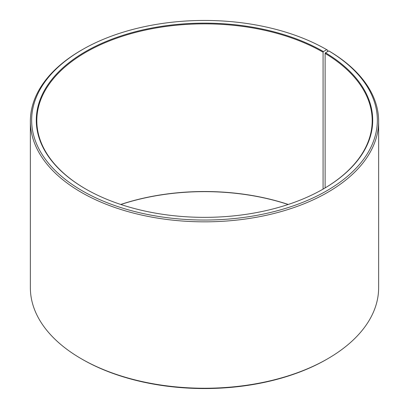 <?xml version="1.0" encoding="UTF-8"?>
<svg xmlns="http://www.w3.org/2000/svg" width="409" height="409" viewBox="0 0 409 409"><rect width="100%" height="100%" fill="white"/><g stroke="black" fill="none" stroke-linecap="round" stroke-linejoin="round"><path stroke-width="0.61" d="M323.258 189.014A167.69 96.815 -0 0 0 372.19 120.665A167.69 96.815 -0 0 0 325.124 53.41L325.124 187.915M327.635 51.59L327.635 50.205L326.725 49.678L323.437 51.575A168.206 97.112 -0 0 0 85.563 51.575A168.206 97.112 -0 0 0 85.558 188.912A168.206 97.112 -0 0 0 323.442 188.912A168.206 97.112 -0 0 0 325.498 52.781L325.124 53.41M326.725 49.678A172.849 99.791 -0 0 0 82.275 49.678A172.849 99.791 -0 0 0 82.275 190.809A172.849 99.791 -0 0 0 325.651 191.422A172.849 99.791 -0 0 0 328.836 50.92L325.498 52.781M82.275 49.678L81.365 50.205A174.137 100.537 -0 0 0 30.363 121.294A174.137 100.537 -0 0 0 81.365 192.388A174.137 100.537 -0 0 0 271.141 214.183A174.137 100.537 -0 0 0 378.637 121.294A174.137 100.537 -0 0 0 329.766 51.457L328.836 50.92M30.363 121.294L30.363 287.706A174.137 100.537 -0 0 0 81.365 358.795L82.275 359.322A172.849 99.791 -0 0 0 326.725 359.322L327.635 358.795A174.137 100.537 -0 0 0 378.637 287.706L378.637 121.294M288.253 204.459A167.69 96.815 -0 0 0 120.747 204.459M288.135 204.5A168.206 97.112 -0 0 0 120.865 204.5M82.275 359.322L81.365 358.795A174.137 100.537 -0 0 0 327.635 358.795M323.437 51.575L323.074 52.209A167.69 96.815 -0 0 0 140.328 31.222A167.69 96.815 -0 0 0 36.81 120.665A167.69 96.815 -0 0 0 85.742 189.014M323.074 52.209L323.074 189.122"/></g></svg>

